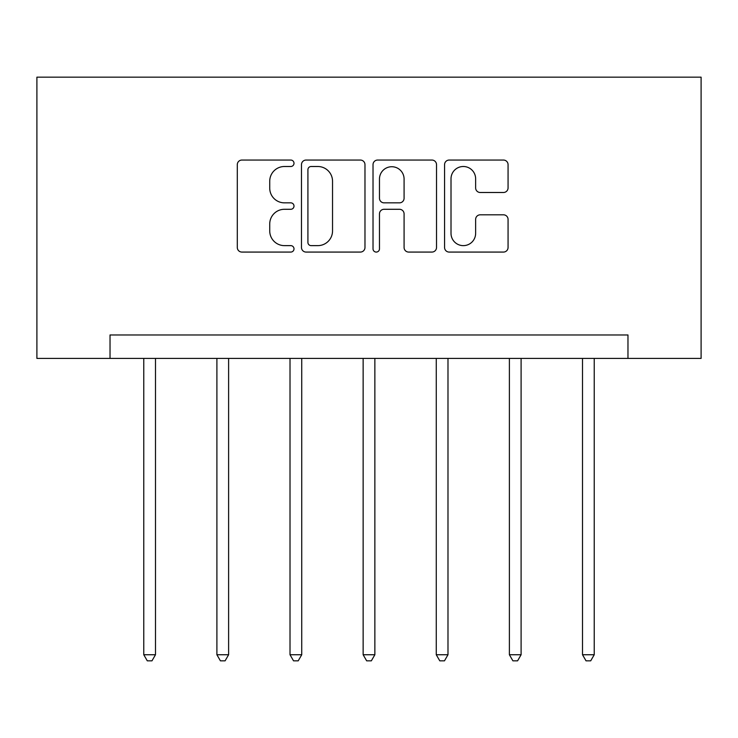 <?xml version="1.0" encoding="UTF-8"?>
<svg xmlns="http://www.w3.org/2000/svg" width="738" height="738" viewBox="0 0 738 738"><rect width="100%" height="100%" fill="white"/><g stroke="black" fill="none" stroke-linecap="round" stroke-linejoin="round"><path stroke-width="1.11" d="M294.001 163.282A3.22 3.22 0 0 0 290.781 160.054L241.898 160.054A4.603 4.603 0 0 0 237.295 164.657L237.295 247.479A4.603 4.603 0 0 0 241.898 252.073L290.781 252.073A3.22 3.22 0 0 0 294.001 248.854A3.22 3.22 0 0 0 290.781 245.634L284.453 245.634A14.723 14.723 0 0 1 269.73 230.911L269.73 224.011A14.723 14.723 0 0 1 284.453 209.288L290.781 209.288A3.22 3.22 0 0 0 294.001 206.068A3.22 3.22 0 0 0 290.781 202.849L284.453 202.849A14.723 14.723 0 0 1 269.73 188.125L269.73 181.225A14.723 14.723 0 0 1 284.453 166.502L290.781 166.502A3.22 3.22 0 0 0 294.001 163.282M503.464 192.498A4.603 4.603 0 0 0 508.067 187.895L508.067 164.657A4.603 4.603 0 0 0 503.464 160.054L449.174 160.054A4.603 4.603 0 0 0 444.571 164.657L444.571 247.479A4.603 4.603 0 0 0 449.174 252.073L503.464 252.073A4.603 4.603 0 0 0 508.067 247.479L508.067 219.407A4.603 4.603 0 0 0 503.464 214.813L480.226 214.813A4.603 4.603 0 0 0 475.632 219.407L475.632 233.328A12.306 12.306 0 0 1 463.316 245.634A12.306 12.306 0 0 1 451.01 233.328L451.01 178.808A12.306 12.306 0 0 1 463.316 166.502A12.306 12.306 0 0 1 475.632 178.808L475.632 187.895A4.603 4.603 0 0 0 480.226 192.498L503.464 192.498M627.973 358.41L701.1 358.41L701.1 77.167L36.9 77.167L36.9 358.41L627.973 358.41L627.973 334.969L110.027 334.969L110.027 358.41M364.978 164.657A4.603 4.603 0 0 0 360.375 160.054L306.086 160.054A4.603 4.603 0 0 0 301.482 164.657L301.482 247.479A4.603 4.603 0 0 0 306.086 252.073L360.375 252.073A4.603 4.603 0 0 0 364.978 247.479L364.978 164.657M377.625 160.054L431.914 160.054A4.603 4.603 0 0 1 436.518 164.657L436.518 247.479A4.603 4.603 0 0 1 431.914 252.073L408.686 252.073A4.603 4.603 0 0 1 404.083 247.479L404.083 213.891A4.603 4.603 0 0 0 399.479 209.288L384.064 209.288A4.603 4.603 0 0 0 379.47 213.891L379.47 248.854A3.22 3.22 0 0 1 376.251 252.073A3.22 3.22 0 0 1 373.022 248.854L373.022 164.657A4.603 4.603 0 0 1 377.625 160.054M311.141 166.502A3.22 3.22 0 0 0 307.921 169.722L307.921 242.415A3.22 3.22 0 0 0 311.141 245.634L317.81 245.634A14.723 14.723 0 0 0 332.534 230.911L332.534 181.225A14.723 14.723 0 0 0 317.81 166.502L311.141 166.502M404.083 179.039A12.306 12.306 0 0 0 391.777 166.733A12.306 12.306 0 0 0 379.47 179.039L379.47 198.245A4.603 4.603 0 0 0 384.064 202.849L399.479 202.849A4.603 4.603 0 0 0 404.083 198.245L404.083 179.039M143.772 358.41L143.772 654.744L155.487 654.744L155.487 358.41M155.487 654.744L151.973 660.833L147.286 660.833L143.772 654.744M216.898 358.41L216.898 654.744L228.614 654.744L228.614 358.41M228.614 654.744L225.099 660.833L220.413 660.833L216.898 654.744M290.016 358.41L290.016 654.744L301.741 654.744L301.741 358.41M301.741 654.744L298.217 660.833L293.53 660.833L290.016 654.744M363.142 358.41L363.142 654.744L374.858 654.744L374.858 358.41M374.858 654.744L371.343 660.833L366.657 660.833L363.142 654.744M436.259 358.41L436.259 654.744L447.984 654.744L447.984 358.41M447.984 654.744L444.47 660.833L439.783 660.833L436.259 654.744M509.386 358.41L509.386 654.744L521.102 654.744L521.102 358.41M521.102 654.744L517.587 660.833L512.901 660.833L509.386 654.744M582.513 358.41L582.513 654.744L594.228 654.744L594.228 358.41M594.228 654.744L590.714 660.833L586.027 660.833L582.513 654.744"/></g></svg>
